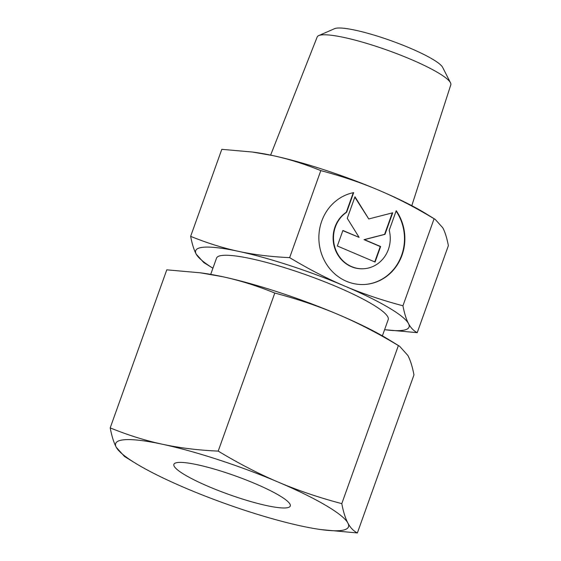 <?xml version="1.0" encoding="UTF-8"?>
<svg xmlns="http://www.w3.org/2000/svg" width="561" height="561" viewBox="0 0 561 561"><rect width="100%" height="100%" fill="white"/><g stroke="black" fill="none" stroke-linecap="round" stroke-linejoin="round"><path stroke-width="0.84" d="M270.619 155.124L317.182 36.984A70.967 11.276 19.7 0 1 318.718 35.602A70.967 11.276 19.7 0 1 322.533 34.845A70.967 11.276 19.7 0 1 393.892 52.58A70.967 11.276 19.7 0 1 450.49 82.783A70.967 11.276 19.7 0 1 450.806 84.823L411.795 205.677M318.718 35.602L334.552 28.674A58.218 9.249 19.7 0 1 337.687 28.05A58.218 9.249 19.7 0 1 396.227 42.601A58.218 9.249 19.7 0 1 442.65 67.376L450.49 82.783M210.712 274.378L216.532 258.137A91.177 14.488 19.7 0 1 223.432 255.325A91.177 14.488 19.7 0 1 322.154 280.809A91.177 14.488 19.7 0 1 388.205 319.609L382.392 335.85M190.642 236.356L221.805 149.324L252.52 152.052L272.87 155.6C288.249 158.882 304.23 163.882 320.808 170.607C342.028 176.245 361.431 182.816 379.019 190.319C396.613 197.767 414.972 207.247 434.095 218.762L402.938 305.787C381.711 300.149 362.308 293.578 344.727 286.075C327.126 278.628 308.767 269.147 289.644 257.632C270.97 256.784 253.944 254.687 238.579 251.363C223.201 248.081 207.219 243.081 190.642 236.356C192.135 244.077 193.994 250.01 196.224 254.161L203.769 262.569L212.921 268.207A113.322 18.008 19.7 0 1 196.224 254.161A113.322 18.008 19.7 0 1 204.26 247.177A113.322 18.008 19.7 0 1 238.579 251.363A113.322 18.008 19.7 0 1 344.727 286.075A113.322 18.008 19.7 0 1 408.513 323.592A113.322 18.008 19.7 0 1 400.477 330.576A113.322 18.008 19.7 0 1 384.601 329.679L417.223 332.659C413.625 330.808 410.722 327.785 408.513 323.592C406.29 319.44 404.425 313.508 402.938 305.787M252.52 152.052L255.003 152.389A113.322 18.008 19.7 0 1 272.87 155.6A113.322 18.008 19.7 0 1 379.019 190.319A113.322 18.008 19.7 0 1 425.603 213.468L435.259 219.421L442.804 227.829C445.027 231.981 446.886 237.913 448.379 245.634L417.223 332.659M346.67 212.205A30.596 28.373 86.2 0 0 334.917 247.478A30.596 28.373 86.2 0 0 363.886 268.726A30.596 28.373 86.2 0 0 377.076 264.189A30.596 28.373 86.2 0 0 389.215 230.291L396.227 210.698A46.36 42.987 -93.8 0 1 401.003 257.822A46.36 42.987 -93.8 0 1 364.923 284.455A46.36 42.987 -93.8 0 1 327.512 265.697A46.36 42.987 -93.8 0 1 353.682 192.612L346.67 212.205L346.284 212.233L353.276 192.696M363.886 268.726L363.5 268.754A30.596 28.373 -93.8 0 1 334.531 247.506A30.596 28.373 -93.8 0 1 346.284 212.233M364.734 284.469A46.36 42.987 86.2 0 0 400.575 257.955A46.36 42.987 86.2 0 0 396.087 211.083M347.259 218.306L354.973 196.764L368.759 218.958L392.7 212.794L384.986 234.344L364.426 239.638L380.624 246.524L375.071 262.036L337.343 245.999L342.897 230.487L359.103 237.373L347.259 218.306M359.103 237.373L342.841 230.648M374.748 261.896L380.239 246.545L364.04 239.659L384.601 234.365L392.286 212.907M380.624 246.524L380.239 246.545M364.426 239.638L364.04 239.659M384.986 234.344L384.601 234.365M368.759 218.958L354.825 197.17M320.808 170.607L289.644 257.632M434.095 218.762L435.259 219.421M285.591 507.929A61.815 9.825 19.7 0 1 218.664 490.651A61.815 9.825 19.7 0 1 173.882 464.347A61.815 9.825 19.7 0 1 178.566 462.439A61.815 9.825 19.7 0 1 245.494 479.711A61.815 9.825 19.7 0 1 290.275 506.022A61.815 9.825 19.7 0 1 285.591 507.929M125.047 439.691A123.63 19.642 19.7 0 1 162.494 444.263C145.313 440.56 127.887 435.098 110.194 427.889C111.779 436.163 113.806 442.636 116.281 447.313L124.514 456.486L135.047 462.972A123.63 19.642 19.7 0 1 116.281 447.313A123.63 19.642 19.7 0 1 125.047 439.691M321.151 529.612L357.371 532.95C353.521 531.008 350.359 527.712 347.876 523.055A123.63 19.642 19.7 0 1 339.11 530.678A123.63 19.642 19.7 0 1 321.151 529.612A123.63 19.642 19.7 0 1 301.664 526.106A123.63 19.642 19.7 0 1 185.866 488.231A123.63 19.642 19.7 0 1 135.047 462.972M110.194 427.889L166.785 269.834L200.298 272.807L222.5 276.678C239.673 280.381 257.106 285.844 274.792 293.052C297.463 299.041 318.627 306.208 338.29 314.553C357.946 322.919 377.981 333.262 398.38 345.583L399.649 346.298L407.875 355.478C410.35 360.148 412.384 366.621 413.962 374.895L357.371 532.95M200.298 272.807L203.005 273.172A123.63 19.642 19.7 0 1 222.5 276.678A123.63 19.642 19.7 0 1 338.29 314.553A123.63 19.642 19.7 0 1 389.11 339.812L399.649 346.298M218.201 451.107C198.25 450.224 179.681 447.944 162.494 444.263A123.63 19.642 19.7 0 1 278.291 482.13C258.635 473.765 238.607 463.421 218.201 451.107L274.792 293.052M341.789 503.638C319.118 497.649 297.954 490.482 278.291 482.13A123.63 19.642 19.7 0 1 347.876 523.055C345.401 518.385 343.374 511.905 341.789 503.638L398.38 345.583"/></g></svg>

